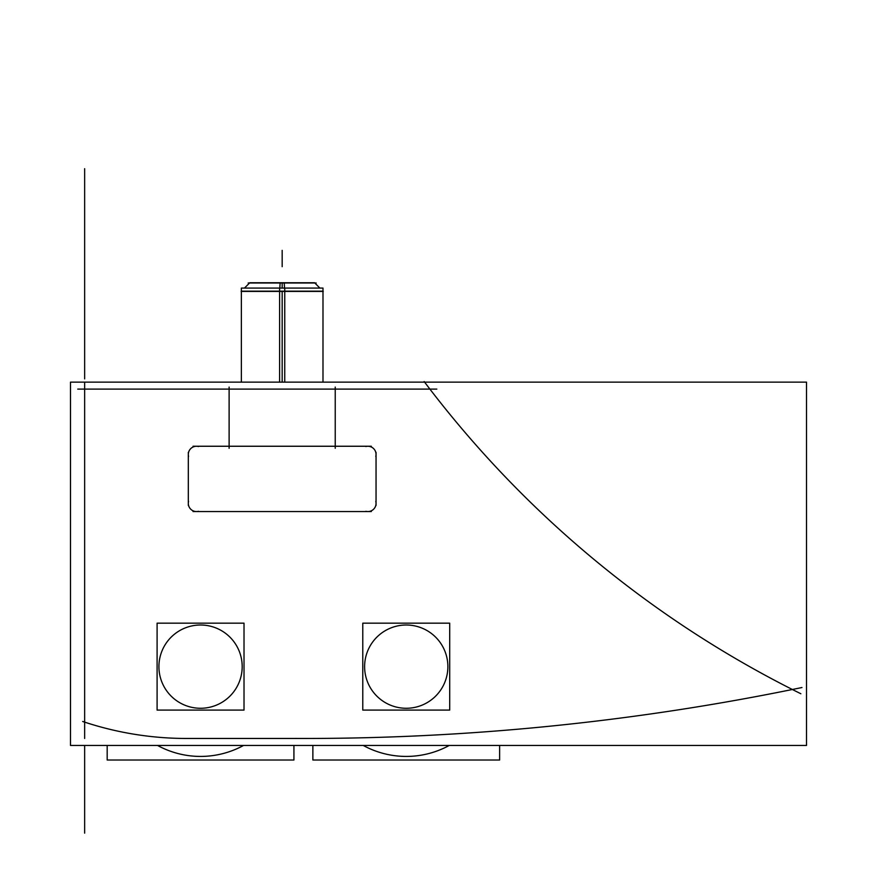 <?xml version="1.0" encoding="UTF-8"?>
<svg xmlns="http://www.w3.org/2000/svg" width="877" height="877" viewBox="0 0 877 877"><rect width="100%" height="100%" fill="white"/><g stroke="black" fill="none" stroke-linecap="round" stroke-linejoin="round"><path stroke-width="1.32" d="M157.093 710.096L244.014 710.096L244.014 623.174L157.093 623.174L157.093 710.096M362.782 710.096L449.704 710.096L449.704 623.174L362.782 623.174L362.782 710.096M312.87 745.45L312.87 760.019L499.627 760.019L499.627 745.45M411.883 756.248A89.783 89.783 0 0 1 363.242 745.45M449.254 745.45A89.783 89.783 0 0 1 400.603 756.248M107.18 745.45L107.18 760.019L293.927 760.019L293.927 745.45M200.548 756.423A89.783 89.783 0 0 0 243.565 745.45A89.783 89.783 0 0 1 194.913 756.248M206.194 756.248A89.783 89.783 0 0 1 157.542 745.45M436.823 389.114L77.746 389.114M84.652 382.46L84.652 728.798M188.665 738.456A326.496 326.496 0 0 1 82.679 721.486M193.039 511.554L371.311 511.554M375.794 501.37A8.167 8.167 0 0 1 365.862 511.302M188.566 501.37A8.167 8.167 0 0 0 198.498 511.302M188.314 505.437L188.314 452.368M188.566 456.435A8.167 8.167 0 0 1 198.498 446.514M193.039 446.25L371.311 446.25M375.794 456.435A8.167 8.167 0 0 0 365.862 446.514M376.047 505.437L376.047 452.368M806.511 382.131L806.511 745.45L70.489 745.45L70.489 382.131L806.511 382.131M197.939 708.188A41.625 41.625 0 0 0 242.184 666.641A41.625 41.625 0 0 0 197.939 625.093M203.168 625.093A41.625 41.625 0 0 0 158.923 666.641A41.625 41.625 0 0 0 203.168 708.188M403.628 708.188A41.625 41.625 0 0 0 447.873 666.641A41.625 41.625 0 0 0 403.628 625.093M408.857 625.093A41.625 41.625 0 0 0 364.613 666.641A41.625 41.625 0 0 0 408.857 708.188M335.233 448.3L335.233 387.075M229.116 448.3L229.116 387.075M800.844 693.74A1061.104 1061.104 0 0 1 424.161 381.561M801.962 687.524A2448.705 2448.705 0 0 1 295.253 738.445M307.432 738.467L184.225 738.467L307.432 738.467M316.169 283.008L248.191 283.008M249.528 283.008L314.821 283.008M249.441 283.096L244.464 288.073L249.781 282.756L244.464 288.073L249.781 282.756L284.214 282.756L284.543 288.073M241.109 291.427L284.751 291.427L284.74 382.131M241.361 382.131L241.361 288.073L284.74 288.073L284.74 291.164L241.383 291.164L279.61 291.164L279.61 288.073L322.988 288.073L322.988 291.164L241.361 291.164M279.61 382.131L279.61 291.427L323.24 291.427M314.909 283.096L319.886 288.073L314.569 282.756L280.147 282.756L279.807 288.073M84.652 382.131L84.652 738.467L84.652 382.131M84.652 745.45L84.652 833.15L84.652 745.45M84.652 511.554L84.652 389.114L84.652 511.554M84.652 625.005L84.652 708.265L84.652 625.005M84.652 378.886L84.652 178.524L84.652 378.886M84.652 261.05L84.652 168.702L84.652 261.05M84.652 287.174L84.652 168.702L84.652 287.174M282.175 250.362L282.175 266.685L282.175 250.362M282.175 288.073L282.175 283.008L282.175 288.073L282.175 283.008L249.539 283.008L282.175 283.008M282.175 291.427L282.175 382.131M284.74 291.164L282.175 291.164M84.652 337.831L84.652 286.549L84.652 337.831M322.988 382.131L322.988 291.427"/></g></svg>
